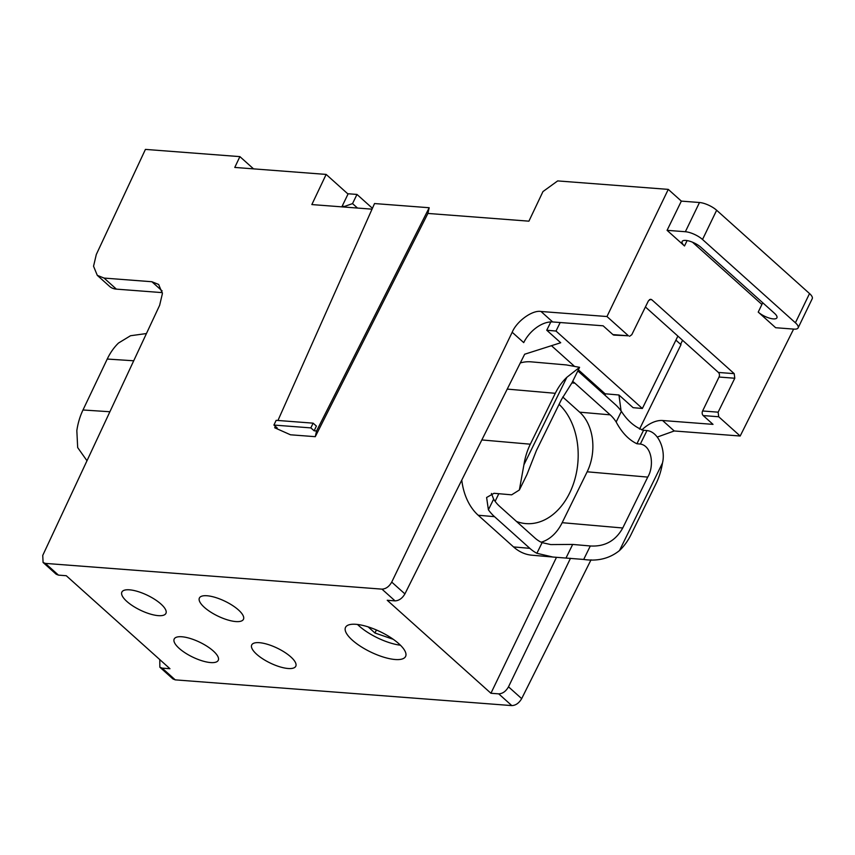 <?xml version="1.0" encoding="UTF-8"?>
<svg xmlns="http://www.w3.org/2000/svg" width="855" height="855" viewBox="0 0 855 855"><rect width="100%" height="100%" fill="white"/><g stroke="black" fill="none" stroke-linecap="round" stroke-linejoin="round"><path stroke-width="1.28" d="M342.139 206.237L344.544 206.418L352.538 203.608L356.973 194.438L348.167 193.764L342.139 206.237L342.919 206.942M344.544 206.418L345.335 207.124M352.538 203.608L357.497 208.054M356.973 194.438L372.427 208.289M355.937 624.31A33.366 11.222 25.8 0 1 390.564 637.477A33.366 11.222 25.8 0 1 405.601 656.437A33.366 11.222 25.8 0 1 395.181 659.515A33.366 11.222 25.8 0 1 360.554 646.348A33.366 11.222 25.8 0 1 345.527 627.388A33.366 11.222 25.8 0 1 355.937 624.31M687.11 240.586L684.502 245.973L667.071 230.337L681.35 201.117L668.268 189.382L557.663 180.918L542.957 191.584L528.914 221.167L427.895 213.44L429.189 207.733L316.574 430.973L314.148 430.781L316.393 426.057L313.101 423.161L276.165 420.339L273.921 425.063L310.857 427.895L314.148 430.781M762.735 302.745L758.225 312.086A11.703 3.933 -154.2 0 0 769.222 318.06A11.703 3.933 -154.2 0 0 776.917 317.804A11.703 3.933 -154.2 0 0 774.534 313.336L700.822 247.213A11.703 3.933 -154.2 0 0 685.774 240.415A11.703 3.933 -154.2 0 0 682.13 241.505A11.703 3.933 -154.2 0 0 684.502 245.973M516.505 521.465A65.023 46.683 95 0 0 521.497 522.95A65.023 46.683 95 0 0 574.068 481.921A65.023 46.683 95 0 0 559.085 404.351M288.146 668.503A24.464 8.229 -154.2 0 0 295.777 666.248A24.464 8.229 -154.2 0 0 284.758 652.344A24.464 8.229 -154.2 0 0 259.364 642.682A24.464 8.229 -154.2 0 0 251.723 644.948A24.464 8.229 -154.2 0 0 262.752 658.852A24.464 8.229 -154.2 0 0 288.146 668.503M235.809 621.564A24.464 8.229 -154.2 0 0 243.451 619.309A24.464 8.229 -154.2 0 0 232.421 605.404A24.464 8.229 -154.2 0 0 207.028 595.753A24.464 8.229 -154.2 0 0 199.397 598.008A24.464 8.229 -154.2 0 0 210.416 611.913A24.464 8.229 -154.2 0 0 235.809 621.564M158.282 615.643A24.464 8.229 -154.2 0 0 165.923 613.377A24.464 8.229 -154.2 0 0 154.894 599.473A24.464 8.229 -154.2 0 0 129.5 589.822A24.464 8.229 -154.2 0 0 121.87 592.088A24.464 8.229 -154.2 0 0 132.888 605.981A24.464 8.229 -154.2 0 0 158.282 615.643M210.619 662.572A24.464 8.229 -154.2 0 0 218.249 660.317A24.464 8.229 -154.2 0 0 207.231 646.412A24.464 8.229 -154.2 0 0 181.837 636.761A24.464 8.229 -154.2 0 0 174.196 639.016A24.464 8.229 -154.2 0 0 185.225 652.921A24.464 8.229 -154.2 0 0 210.619 662.572M277.95 420.478L374.533 203.554L429.189 207.733M275.342 426.324L274.701 427.767L290.476 434.789L315.281 436.681L316.574 430.973M273.921 425.063L277.212 427.96L274.701 427.767M681.35 201.117L699.497 202.507A13.349 4.489 25.8 0 1 716.65 210.255L809.535 293.564A13.349 4.489 25.8 0 1 812.25 298.662L798.121 327.893A13.349 4.489 25.8 0 1 793.953 329.122L775.656 327.721L758.225 312.086M577.777 370.985A55.607 39.918 -85 0 1 579.957 372.791L615.279 404.479A55.607 39.918 -85 0 1 621.393 411.351C627.613 420.97 634.998 427.276 643.537 430.279L646.957 430.578C658.414 431.604 665.831 449.89 662.465 463.036A55.607 39.918 -85 0 1 656.042 483.652L631.065 534.546A55.607 39.918 -85 0 1 619.501 550.545C609.594 558.529 597.656 561.5 583.698 559.448L552.939 557.043L536.887 553.292A55.607 39.918 -85 0 1 529.833 548.344L494.511 516.666A55.607 39.918 -85 0 1 488.397 509.794L486.613 497.492L494.019 493.292L511.653 494.831L519.359 490.001L523.912 464.81A55.607 39.918 -85 0 1 530.324 444.194L555.301 393.3A55.607 39.918 -85 0 1 566.865 377.301L579.583 367.319L566.576 364.967M520.3 362.948A55.607 39.918 -85 0 1 531.158 361.847L566.502 364.935M562.75 396.998L579.669 412.174A43.37 31.133 -85 0 1 587.15 471.8L562.173 522.683A43.37 31.133 -85 0 1 541.162 542.209M572.679 381.383A43.37 31.133 -85 0 1 574.87 383.158L610.192 414.846A43.37 31.133 -85 0 1 616.166 421.996L621.393 411.351M643.537 430.279L636.922 443.756C628.746 439.855 621.831 432.609 616.166 421.996M636.922 443.756L640.342 444.055L646.957 430.578M583.698 559.448L590.313 545.971C604.774 546.837 615.589 540.841 622.75 527.995L647.737 477.101C654.321 466.445 652.183 445.829 640.342 444.055M579.583 367.319L572.016 382.73L561.382 399.659L536.406 450.542L526.926 474.589L519.359 490.001M552.939 557.043L531.81 555.194A55.607 39.918 -85 0 1 513.534 546.922L478.202 515.244A55.607 39.918 -85 0 1 461.775 480.083M536.887 553.292L542.113 542.647A43.37 31.133 -85 0 1 534.92 537.987L499.598 506.299A43.37 31.133 -85 0 1 493.624 499.149L488.397 509.794M491.443 493.474L493.624 499.149M542.113 542.647L550.791 544.582L572.679 544.432L566.063 557.909M590.313 545.971L572.679 544.432M703.205 415.573L713.017 424.369L662.582 420.51L674.242 430.973L740.184 436.018L718.713 416.759L703.205 415.573A3.335 2.383 -85.6 0 1 702.607 410.977L719.023 377.034A3.335 2.383 94.4 0 0 718.424 372.449L734.21 373.656L651.788 299.731L649.49 299.56M570.477 558.294L508.501 686.822L521.678 698.631L591.029 559.822M675.91 340.13L680.986 344.683L639.529 429.135M578.354 369.809L605.084 393.781L618.967 394.999L633.106 407.675L642.361 408.487L677.887 336.101M618.967 394.999L621.061 410.902M612.928 334.604L628.436 335.791L614.04 335.107A3.335 2.383 -85.6 0 1 612.928 334.604L603.117 325.808L552.683 321.95A26.248 16.085 -48.1 0 0 523.72 342.609L512.188 332.264L391.729 582.095L404.907 593.904L524.66 354.227L560.709 342.748L546.751 330.233L550.834 321.918M628.436 335.791L606.965 316.532L541.012 311.487L552.683 321.95M315.281 436.681L427.895 213.44M372.032 209.165L311.84 204.569L326.15 174.42L234.772 167.43L239.902 156.625L145.425 149.401L96.305 254.501L93.548 266.236L97.288 275.353L104.075 278.078L151.88 281.733L158.656 284.459L162.407 293.575L159.639 305.31L42.75 555.408L43.081 562.472L45.379 563.402L58.461 575.126L56.174 574.218L43.081 562.472M508.501 686.822C505.925 691.332 502.676 693.672 498.732 693.865L490.93 693.266L387.23 600.274L395.042 600.873L381.961 589.138L45.379 563.402M381.961 589.138C385.894 588.945 389.153 586.594 391.729 582.095M512.188 332.264C516.698 321.191 532.483 309.82 541.012 311.487M606.965 316.532L668.268 189.382M86.986 460.76L77.677 447.571L76.832 430.621A55.607 39.587 -86.3 0 1 82.988 409.983L107.238 359.047A55.607 39.587 -86.3 0 1 118.535 343.015L130.516 335.737L146.451 333.546M58.461 575.126L66.273 575.725L169.963 668.728L162.161 668.129L175.243 679.864L511.814 705.599L498.732 693.865M162.161 668.129L159.853 667.21L159.778 659.59M395.042 600.873C398.986 600.68 402.278 598.361 404.907 593.904M521.678 698.631C519.049 703.099 515.757 705.418 511.814 705.599M175.243 679.864L172.945 678.945L159.853 667.21M740.184 436.018L793.611 329.1M674.242 430.973L657.313 437.044M629.547 336.293L631.781 334.722L648.443 300.8L650.676 299.239L651.788 299.731M734.21 373.656L734.787 378.241L718.136 412.174L718.713 416.759M239.902 156.625L253.55 168.873M104.075 278.078L116.387 289.129L162.354 292.634M348.028 194.042L326.15 174.42M560.185 322.527L556.007 331.045L642.361 408.487M556.007 331.045L546.751 330.233M551.464 345.687L573.983 365.887M556.487 557.31L490.93 693.266M605.319 395.544L605.084 393.781M116.387 289.129A26.248 16.085 131.9 0 1 109.622 286.414L97.288 275.353M645.407 306.966L718.424 372.449M682.557 340.29L680.601 344.341M641.816 429.98A26.248 16.085 131.9 0 1 662.582 420.51M310.857 427.895L313.101 423.161M667.071 230.337L685.368 231.726A13.349 4.489 25.8 0 1 702.521 239.486L795.407 322.795A13.349 4.489 25.8 0 1 798.121 327.893M495.12 501.34L498.476 494.393A46.459 15.625 -154.2 0 0 498.754 493.698M368.142 626.886L374.96 632.999L393.311 639.326M376.424 629.975L374.96 632.999M357.518 624.471A33.366 11.222 -154.2 0 0 400.439 645.215M662.465 463.036L619.501 550.545M523.912 464.81L566.865 377.301M555.301 393.3L507.229 389.1M610.192 414.846L579.669 412.174M647.737 477.101L587.15 471.8M574.87 383.158L571.931 382.901M530.324 444.194L481.825 439.94M494.511 516.666L478.202 515.244M529.833 548.344L513.534 546.922M622.75 527.995L562.173 522.683M761.912 304.466L692.486 242.2M162.119 290.924L151.88 281.733M82.988 409.983L109.9 411.747M107.238 359.047L133.722 360.778M734.787 378.241L719.023 377.034M702.607 410.977L718.136 412.174M685.368 231.726L699.497 202.507M795.407 322.795L809.535 293.564M702.521 239.486L716.65 210.255"/></g></svg>
